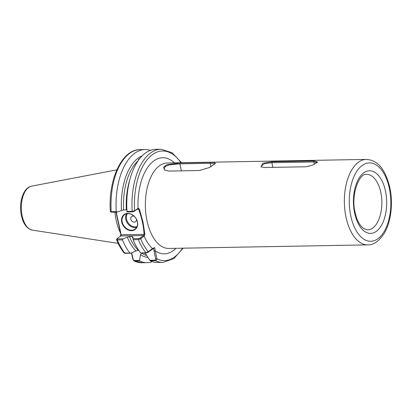 <?xml version="1.0" encoding="UTF-8"?>
<svg xmlns="http://www.w3.org/2000/svg" width="412" height="412" viewBox="0 0 412 412"><rect width="100%" height="100%" fill="white"/><g stroke="black" fill="none" stroke-linecap="round" stroke-linejoin="round"><path stroke-width="0.62" d="M138.623 160.041L138.375 159.542L139.951 158.311M137.448 221.903A9.26 7.344 53.7 0 1 131.485 230.679A9.26 7.344 53.7 0 1 121.756 222.186A9.26 7.344 53.7 0 1 127.72 213.411A9.26 7.344 53.7 0 1 137.448 221.903M122.235 222.053A8.904 7.066 -126.3 0 0 135.048 229.093A8.904 7.066 -126.3 0 0 137.325 221.78A8.904 7.066 -126.3 0 0 124.506 214.74A8.904 7.066 -126.3 0 0 122.235 222.053M136.434 219.302A3.265 2.59 53.7 0 1 134.168 222.135A3.265 2.59 53.7 0 1 130.856 219.143A3.265 2.59 53.7 0 1 134.261 216.346M210.388 162.385L214.487 162.513L215.466 163.404L209.584 167.483L199.305 170.527L168.977 171.068L164.625 170.063L163.502 167.303L166.808 164.687L180.065 162.925L210.388 162.385L210.187 163.291L179.864 163.837L168.966 164.908L165.135 166.613L164.1 168.946L164.975 170.269M314.032 160.963L317.647 162.034L313.347 164.882L306.126 166.767L264.185 167.519L261.048 166.855L262.753 163.224L272.085 161.715L314.032 160.963L313.815 161.937L271.868 162.689L264.406 163.626L261.048 166.386L261.466 167.076M114.953 212.139A39.758 21.105 89 0 0 116.246 220.611A39.758 21.105 89 0 0 120.587 233.238M116.23 212.118L121.174 234.783L144.097 234.371C143.592 225.992 141.769 217.634 138.628 209.296L137.68 208.791L134.085 211.428L132.705 211.825L127.05 211.923L126.973 211.418L132.18 211.325L134.611 210.841L138.185 208.209L139.395 209.08L142.943 221.774L144.89 234.31L144.267 236.112L140.688 238.728L138.344 239.593L133.138 239.686L132.963 237.111L132.185 236.637L129.445 236.689A50.079 26.584 89 0 0 138.267 250.347L138.777 250.336M152.44 261.666A56.578 30.035 -91 0 1 147.099 262.665A56.578 30.035 -91 0 1 139.519 260.987L133.895 260.95L132.839 259.22L131.459 252.886M116.503 239.666C118.641 244.872 121.185 249.306 124.151 252.963L130.007 253.143A56.578 30.035 -91 0 1 122.426 239.877L117.369 239.969L116.503 239.666L116.699 239.156M120.289 236.524L120.855 234.474L115.983 212.123M147.877 257.392A51.412 27.295 -91 0 1 140.482 254.74L139.519 260.987M130.007 253.143L130.625 253.231L135.95 251.001A51.412 27.295 -91 0 1 127.308 237.214L123.075 238.836L122.426 239.877M145.74 253.91A50.079 26.584 -91 0 1 144.324 253.03L141.584 253.081A50.079 26.584 89 0 0 146.698 255.528M149.716 260.255L155.103 260.157L155.638 259.127L153.609 248.39L147.65 252.541L146.363 252.947L140.724 252.953L145.925 252.86L148.227 251.696L152.45 248.596L154.691 247.566L156.828 258.793C156.874 259.854 156.411 260.492 155.437 260.703A56.578 30.035 -91 0 0 163.018 262.382L157.817 262.475A56.578 30.035 -91 0 1 150.236 260.796L146.136 254.637L145.112 253.292L144.324 253.03M140.724 252.953A56.578 30.035 -91 0 1 133.138 239.686M155.103 260.157L155.437 260.703L150.236 260.796M140.482 254.74L141.584 253.081M127.308 237.214L129.445 236.689M138.267 250.347L135.95 251.001M110.617 211.268L111.209 211.696L116.261 211.608A56.578 30.035 -91 0 1 145.076 149.525A56.578 30.035 -91 0 1 150.447 150.339M116.261 211.608L117.245 212.098L121.478 210.475A51.412 27.295 -91 0 1 142.202 155.808M138.108 160.778A50.079 26.584 89 0 0 123.615 209.95L126.355 209.899A50.079 26.584 -91 0 1 129.842 179.694M126.973 211.418A56.578 30.035 -91 0 1 155.787 149.335L160.994 149.242L172.056 152.692L181.563 162.719M123.615 209.95L121.478 210.475M145.076 149.525L140.023 149.618C121.772 149.34 107.98 180.09 110.359 211.505L111.317 212.129M139.395 209.08L136.949 209.327M132.88 238.661L138.535 238.563L139.915 238.167L143.51 235.53L120.814 235.937L117.224 238.574L117.564 238.934L123.075 238.836M117.224 238.574L117.564 238.934L117.369 239.969A56.578 30.035 89 0 0 124.954 253.236L125.387 253.323L125.171 252.942M117.245 212.098L111.734 212.201L111.209 211.696A56.578 30.035 89 0 1 140.023 149.618M131.685 252.788L133.158 259.529L134.132 260.533L139.369 260.441M130.625 253.231L125.387 253.323M215.126 163.868L210.187 163.291L210.944 166.762M317.255 162.508L313.815 161.937L314.351 164.398M139.915 238.167L140.688 238.728A54.801 29.092 89 0 0 148.227 251.696L147.65 252.541M143.361 235.633L144.138 236.194A48.075 25.523 -91 0 0 152.45 248.596L151.879 249.435M120.855 234.474L121.174 234.783L120.814 235.937M144.89 234.31L144.097 234.371L143.51 235.53L144.267 236.112M180.956 162.73A54.801 29.092 89 0 0 148.995 157.652A54.801 29.092 89 0 0 134.611 210.841L134.085 211.428M137.68 208.791L138.185 208.209M174.441 162.848A48.075 25.523 -91 0 0 138.056 208.307L137.531 208.894M133.158 259.529L132.839 259.22M153.609 248.39L154.691 247.566M175.97 248.302A48.075 25.523 -91 0 1 155.077 250.759L153.887 251.093M182.485 248.189A54.801 29.092 89 0 1 156.828 258.793L155.638 259.127M136.573 227.414A8.904 7.066 53.7 0 1 125.815 219.421A8.904 7.066 53.7 0 1 126.566 213.787M127.416 213.643A8.369 6.638 -126.3 0 0 126.53 219.22A8.369 6.638 -126.3 0 0 136.964 226.641M380.734 192.141A27.748 14.729 89 0 0 366.386 174.405C359.485 172.922 350.437 194.83 355.165 212.664C356.447 218.319 358.352 222.722 360.871 225.879L363.482 228.433L367.38 229.886A27.748 14.729 89 0 0 380.734 192.141M354.701 213.37A31.307 16.619 -91 0 1 363.693 172.886A31.307 16.619 -91 0 1 385.421 190.802A31.307 16.619 -91 0 1 376.429 231.287A31.307 16.619 -91 0 1 354.701 213.37M389.283 187.97A39.176 20.796 89 0 0 362.097 165.552A39.176 20.796 89 0 0 350.844 216.207A39.176 20.796 89 0 0 378.031 238.625A39.176 20.796 89 0 0 389.283 187.97M346.08 217.541A42.735 22.686 -91 0 1 366.278 159.413L167.277 162.977A42.735 22.686 -91 0 0 147.074 221.105A42.735 22.686 -91 0 0 168.807 248.431L367.808 244.872A42.735 22.686 -91 0 1 346.08 217.541M32.373 230.123C26.898 228.722 23.247 223.937 21.424 215.764C18.571 203.209 22.954 187.651 31.585 186.157A22.078 11.721 89 0 0 22.217 216.079A22.078 11.721 89 0 0 32.373 230.123L118.156 243.374M134.132 260.533L134.467 261.079A56.578 30.035 89 0 0 142.047 262.758L133.895 260.95M132.901 238.254A50.079 26.584 -91 0 1 132.185 236.637M146.363 252.947L145.925 252.86A56.578 30.035 -91 0 1 138.344 239.593L138.535 238.563M132.705 211.825L132.18 211.325A56.578 30.035 -91 0 1 160.994 149.242M181.388 170.846L179.864 163.837L180.065 162.925M272.888 167.36L271.868 162.689L272.085 161.715M367.808 244.872C373.478 245.052 378.88 241.339 384.005 233.728C391.045 222.377 393.306 203.162 389.742 187.264C385.895 172.098 379.607 160.253 366.278 159.413M31.585 186.157L116.838 169.847M147.099 262.665L142.047 262.758M163.018 262.382L173.952 258.54L183.093 248.178M117.126 238.656L116.648 239.212M124.635 253.21L125.191 253.313"/></g></svg>
